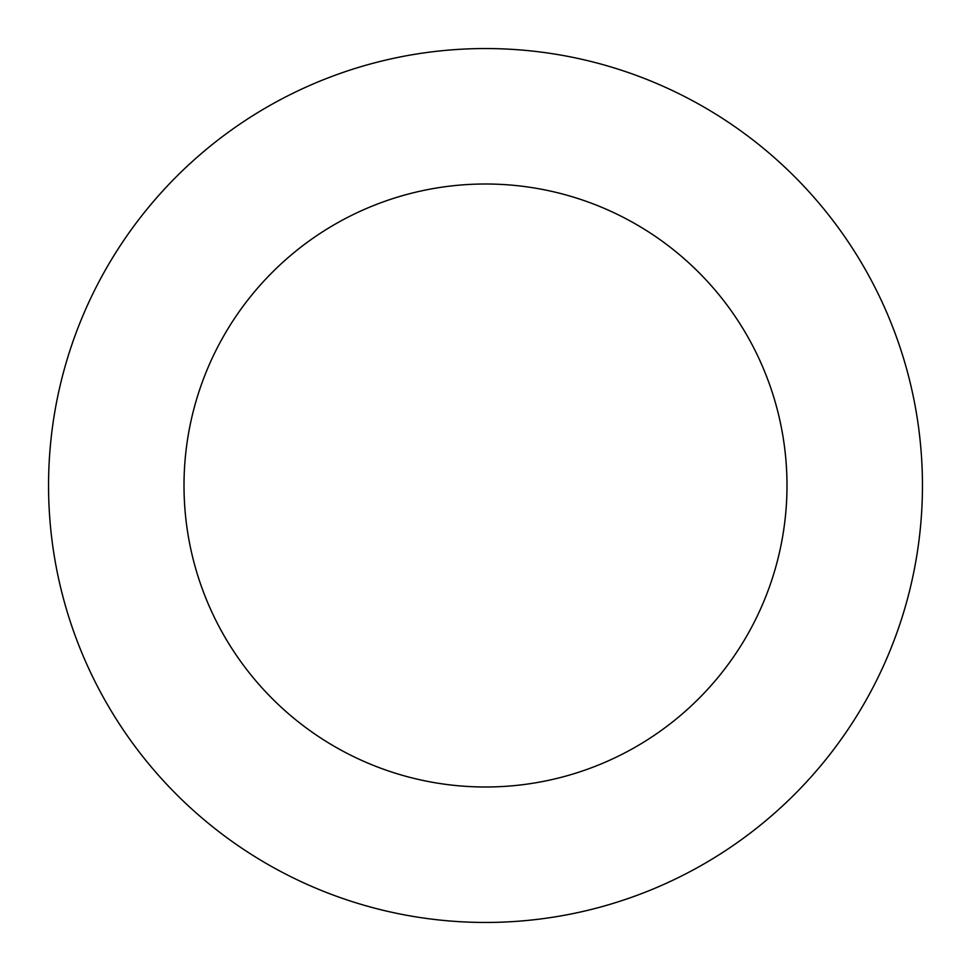 <?xml version="1.0" encoding="UTF-8"?>
<svg xmlns="http://www.w3.org/2000/svg" width="971" height="971" viewBox="0 0 971 971"><rect width="100%" height="100%" fill="white"/><g stroke="black" fill="none" stroke-linecap="round" stroke-linejoin="round"><path stroke-width="1.46" d="M184.005 485.5A301.496 301.496 0 0 1 636.248 224.398A301.496 301.496 0 0 1 636.248 746.602A301.496 301.496 0 0 1 184.005 485.5M48.55 485.5A436.95 436.95 0 0 1 703.975 107.089A436.95 436.95 0 0 1 703.975 863.911A436.95 436.95 0 0 1 48.55 485.5"/></g></svg>
